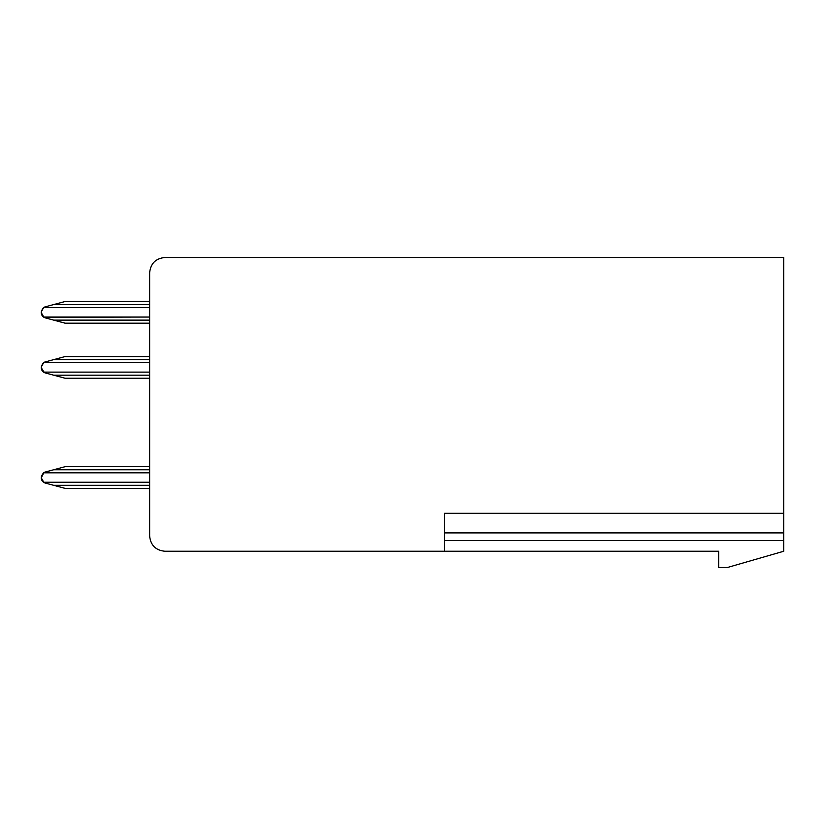 <?xml version="1.0" encoding="UTF-8"?>
<svg xmlns="http://www.w3.org/2000/svg" width="825" height="825" viewBox="0 0 825 825"><rect width="100%" height="100%" fill="white"/><g stroke="black" fill="none" stroke-linecap="round" stroke-linejoin="round"><path stroke-width="1.24" d="M419.543 551.244L718.709 551.244L419.543 551.244M718.709 567.507L727.382 567.507L783.75 551.244L727.382 567.507L718.709 567.507L727.382 567.507L783.75 551.244L783.75 540.561L444.479 540.561L783.75 540.561L783.75 551.244L727.382 567.507L718.709 567.507L718.709 551.244L164.814 551.244C155.667 550.275 150.614 545.222 149.645 536.064C150.614 545.222 155.667 550.275 164.814 551.244C155.667 550.275 150.614 545.222 149.645 536.064C150.614 545.222 155.667 550.275 164.814 551.244L444.479 551.244L444.479 513.305L783.75 513.305L783.75 257.493L164.814 257.493L783.75 257.493L783.75 540.561L783.75 532.898L444.479 532.898L783.75 532.898L783.75 513.305L444.479 513.305L444.479 551.244L718.709 551.244L718.709 567.507M43.529 317.048L45.272 317.873L43.529 317.048L41.25 312.634C41.425 315.274 42.766 317.017 45.272 317.873L43.529 317.048L41.25 312.634L43.931 317.316L149.645 317.048L43.529 317.048L45.272 317.873C42.766 317.017 41.425 315.274 41.25 312.634L41.25 312.056L41.25 312.634M45.22 483.048L65.093 488.379L149.645 488.379L65.093 488.379L45.272 483.058C42.766 482.213 41.425 480.47 41.25 477.83L43.529 482.243L45.272 483.058L43.529 482.243L149.645 482.243L43.931 482.501L41.25 477.83C41.425 480.47 42.766 482.213 45.272 483.058L43.529 482.243L41.25 477.83L43.529 472.828L44.777 472.168M44.416 372.632L45.272 372.931L43.529 372.116L45.272 372.931L43.529 372.116L44.364 372.601L41.25 367.702C41.425 370.343 42.766 372.085 45.272 372.931C42.766 372.085 41.425 370.343 41.25 367.702L43.529 372.116L41.25 367.702M149.645 378.252L65.093 378.252L149.645 378.252M42.25 315.769L43.405 316.965M42.353 315.913L41.714 314.83M149.645 323.183L65.093 323.183L149.645 323.183L65.093 323.183L45.272 317.873L65.093 323.183L149.645 323.183M42.25 370.827L43.405 372.023M42.353 370.972L41.714 369.889M42.25 480.965L43.405 482.151M42.353 481.099L41.724 480.037M45.272 372.931L53.656 375.179L149.645 375.179L53.656 375.179L45.272 372.931L65.093 378.252M43.931 472.57L41.25 477.83M43.529 362.701L44.808 362.031L43.529 362.701L149.645 362.701L43.529 362.701L41.25 367.115L43.663 362.608M43.529 307.632L45.272 306.817L43.529 307.632L149.645 307.632L43.529 307.632L41.25 312.056L43.612 307.581M53.656 304.569L65.093 301.507L53.656 304.569L149.645 304.569L53.656 304.569L44.777 306.972M149.645 272.673C150.614 263.515 155.667 258.462 164.814 257.493C155.667 258.462 150.614 263.515 149.645 272.673L149.645 536.064L149.645 272.673M53.656 359.638L65.093 356.565L149.645 356.565L65.093 356.565L53.656 359.638L149.645 359.638L53.656 359.638L44.777 362.041M149.645 301.507L65.093 301.507L149.645 301.507M44.633 472.23L53.656 469.765L149.645 469.765L53.656 469.765L44.364 472.343M43.529 472.828L149.645 472.828L43.642 472.746M45.272 317.873L53.656 320.121L149.645 320.121L53.656 320.121L65.093 323.183M149.645 466.692L65.093 466.692L53.656 469.765L65.093 466.692L149.645 466.692M43.529 372.116L149.645 372.116L43.529 372.116M44.756 482.903L53.656 485.306L149.645 485.306L53.656 485.306L65.093 488.379L149.645 488.379L65.093 488.379M44.509 307.086L43.88 307.405M44.88 372.817L44.364 372.601M41.343 366.125L43.405 362.794M43.756 362.546L44.385 362.196M44.633 362.093L45.272 361.886M41.343 311.066L43.405 307.725M41.343 476.252L43.405 472.921M53.656 469.765L45.272 472.013"/></g></svg>
